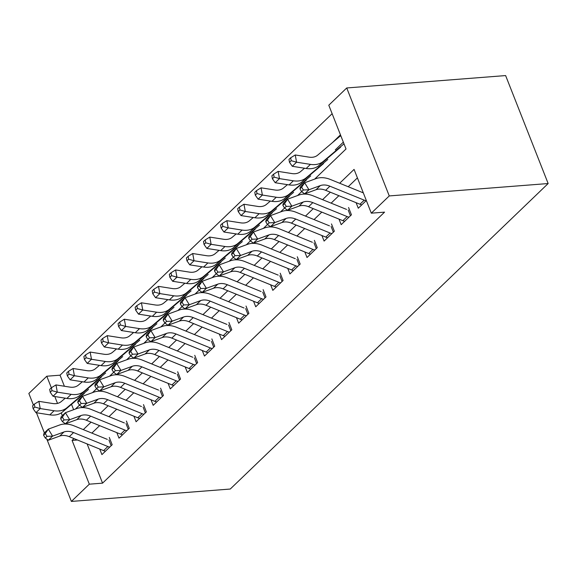 <?xml version="1.0" encoding="UTF-8"?>
<svg xmlns="http://www.w3.org/2000/svg" width="577" height="577" viewBox="0 0 577 577"><rect width="100%" height="100%" fill="white"/><g stroke="black" fill="none" stroke-linecap="round" stroke-linejoin="round"><path stroke-width="0.87" d="M314.681 179.101L346.027 148.981L328.789 105.209L346.734 87.964L505.625 75.573L548.15 183.536L230.266 489.036L71.375 501.427L89.32 484.182L102.562 483.151L384.556 212.141L371.314 213.173L354.076 169.4L339.665 183.248M33.408 405.032L28.85 393.464L46.795 376.218L51.353 387.78M332.128 113.691L60.037 375.187L46.795 376.218M356.096 202.686L358.281 208.232L366.323 200.5M339.002 219.116L341.187 224.655L351.443 214.803L348.566 207.504M321.916 235.539L324.101 241.078L334.35 231.226L331.479 223.934M304.822 251.961L307.007 257.508L317.263 247.648L314.386 240.357M287.735 268.384L289.914 273.931L300.17 264.078L297.299 256.779M270.642 284.814L272.827 290.354L283.083 280.501L280.206 273.202M253.555 301.237L255.734 306.776L265.99 296.924L263.119 289.632M236.462 317.66L238.647 323.207L248.896 313.347L246.026 306.055M219.368 334.09L221.554 339.629L231.81 329.777L228.932 322.478M202.282 350.513L204.467 356.052L214.716 346.2L211.846 338.901M185.188 366.936L187.374 372.475L197.63 362.623L194.752 355.331M168.102 383.359L170.28 388.905L180.536 379.046L177.666 371.754M151.008 399.789L153.194 405.328L163.45 395.476L160.572 388.177M133.922 416.212L136.1 421.751L146.356 411.899L143.485 404.6M116.828 432.635L119.013 438.174L129.262 428.322L126.392 421.03M60.037 375.187L64.393 386.244M71.519 404.34L73.632 409.699M78.934 396.24L80.008 395.209M96.027 379.817L97.102 378.786M113.114 363.395L114.188 362.363M130.207 346.972L131.282 345.933M147.294 330.542L148.368 329.51M164.387 314.119L165.462 313.087M181.474 297.696L182.548 296.665M198.567 281.273L199.642 280.234M215.654 264.843L216.728 263.812M232.747 248.42L233.822 247.389M249.841 231.997L250.916 230.966M266.927 215.574L268.002 214.536M284.021 199.144L285.096 198.113M301.107 182.721L302.182 181.69M318.201 166.299L319.276 165.267M335.287 149.876L343.337 142.144M332.439 142.634L340.459 134.845M357.415 177.882L348.219 186.724M338.887 195.69L331.126 203.147M321.8 212.112L314.039 219.577M304.706 228.542L296.946 236M287.62 244.965L279.852 252.423M270.526 261.388L262.766 268.846M253.44 277.811L245.672 285.276M236.346 294.241L228.586 301.699M219.253 310.664L211.492 318.122M202.166 327.087L194.406 334.545M185.073 343.51L177.312 350.975M167.986 359.94L160.226 367.398M150.893 376.363L143.132 383.82M133.806 392.786L126.038 400.243M116.713 409.208L108.952 416.673M99.619 425.638L91.858 433.096M87.113 443.922L102.562 483.151M99.742 449.057L101.92 454.604L112.176 444.744L109.305 437.453M371.314 213.173L389.259 195.928L548.15 183.536M389.259 195.928L346.734 87.964M75.414 409.05L81.177 403.518L79.467 400.719L77.758 402.357L79.467 405.155L82.497 407.384L86.766 403.28L81.177 403.518M92.508 392.627L98.27 387.088L96.561 384.289L94.852 385.934L96.561 388.732L99.583 390.961L103.86 386.857L98.27 387.088M109.594 376.197L113.647 372.302M126.688 359.774L130.741 355.879M143.781 343.351L149.544 337.819L147.835 335.021L146.125 336.658L147.835 339.456L150.857 341.685L155.126 337.581L149.544 337.819M160.868 326.928L166.63 321.389L164.921 318.591L163.212 320.235L164.921 323.033L167.95 325.262L172.22 321.158L166.63 321.389M177.961 310.498L183.724 304.966L182.015 302.168L180.305 303.812L182.015 306.611L185.037 308.839L189.314 304.728L183.724 304.966M195.048 294.075L200.81 288.543L199.101 285.745L197.392 287.389L199.101 290.188L202.13 292.409L206.4 288.305L200.81 288.543M212.141 277.652L217.904 272.12L216.195 269.322L214.485 270.959L216.195 273.758L219.217 275.986L223.494 271.882L217.904 272.12M229.228 261.23L234.99 255.69L233.288 252.892L231.579 254.536L233.288 257.335L236.31 259.563L240.58 255.46L234.99 255.69M246.321 244.799L252.084 239.267L250.375 236.469L248.665 238.113L250.375 240.912L253.397 243.141L257.674 239.029L252.084 239.267M263.408 228.377L269.178 222.845L267.468 220.046L265.759 221.691L267.468 224.489L270.49 226.711L274.76 222.607L269.178 222.845M280.501 211.954L286.264 206.422L284.555 203.623L282.845 205.261L284.555 208.059L287.584 210.288L291.854 206.184L286.264 206.422M297.595 195.531L301.641 191.636M54.793 396.529L57.505 403.402M61.241 412.894L62.33 415.656M36.452 412.75L44.386 432.901M46.845 439.155L71.375 501.427M73.986 438.585L72.082 440.41L89.32 484.182M330.34 192.213L322.579 199.671M313.253 208.636L305.485 216.101M296.16 225.066L288.399 232.524M279.066 241.489L271.305 248.947M261.98 257.912L254.219 265.37M244.886 274.335L237.125 281.8M227.8 290.765L220.039 298.222M210.706 307.188L202.945 314.645M193.62 323.61L185.852 331.068M176.526 340.033L168.765 347.498M159.432 356.463L151.672 363.921M142.346 372.886L134.585 380.344M125.252 389.309L117.492 396.767M108.166 405.732L100.405 413.197M91.072 422.162L83.312 429.62M77.448 439.991L72.082 440.41M105.44 451.221A11.742 8.309 -133.9 0 1 103.593 450.63L69.283 436.674A16.776 11.872 46.1 0 0 59.683 436.082L48.317 440.237L52.586 436.125L46.997 436.363L45.287 433.565L43.578 435.209L45.287 438.008L46.997 436.363M109.717 447.11A11.742 8.309 -133.9 0 1 107.87 446.526L73.56 432.57A16.776 11.872 46.1 0 0 63.96 431.978L52.586 436.125L48.317 429.129L59.683 424.975A25.164 17.808 -133.9 0 1 74.087 425.869L107.3 439.378M43.578 435.209L44.04 433.233L48.317 429.129L45.287 433.565M111.173 445.704L108.923 439.991M45.287 438.008L48.317 440.237M65.266 398.173L61.328 401.513A16.776 11.872 -133.9 0 1 52.752 403.525L38.883 401.34L40.217 408.566L54.087 410.752A25.164 17.808 46.1 0 0 66.946 407.737L88.541 389.425M34.844 407.052L34.31 404.16L32.6 405.804L33.134 408.689L34.844 407.052L40.217 408.566L35.94 412.67L49.81 414.856A25.164 17.808 46.1 0 0 62.669 411.841L84.271 393.528M35.94 412.67L33.134 408.689M34.31 404.16L38.883 401.34M122.533 434.791A11.742 8.309 -133.9 0 1 120.687 434.207L86.377 420.251A16.776 11.872 46.1 0 0 76.777 419.659L65.403 423.806L69.68 419.703L64.09 419.941L62.381 417.142L60.672 418.787L62.381 421.585L64.09 419.941M126.803 430.687A11.742 8.309 -133.9 0 1 124.957 430.096L90.647 416.14A16.776 11.872 46.1 0 0 81.047 415.548L69.68 419.703L65.403 412.706L76.777 408.552A25.164 17.808 -133.9 0 1 91.173 409.439L124.394 422.948M60.672 418.787L61.133 416.81L65.403 412.706L62.381 417.142M128.267 429.281L126.017 423.568M62.381 421.585L65.403 423.806M139.627 418.368A11.742 8.309 -133.9 0 1 137.773 417.777L103.463 403.821A16.776 11.872 46.1 0 0 93.871 403.229L82.497 407.384M143.897 414.264A11.742 8.309 -133.9 0 1 142.05 413.673L107.74 399.717A16.776 11.872 46.1 0 0 98.14 399.125L86.766 403.28L82.497 396.284L93.871 392.129A25.164 17.808 -133.9 0 1 108.267 393.016L141.48 406.525M77.758 402.357L78.22 400.388L82.497 396.284L79.467 400.719M145.361 412.858L143.103 407.138M156.713 401.945A11.742 8.309 -133.9 0 1 154.867 401.354L120.557 387.398A16.776 11.872 46.1 0 0 110.957 386.806L99.583 390.961M160.983 397.834A11.742 8.309 -133.9 0 1 159.137 397.25L124.827 383.294A16.776 11.872 46.1 0 0 115.234 382.702L103.86 386.857L99.583 379.854L110.957 375.699A25.164 17.808 -133.9 0 1 125.353 376.593L158.574 390.102M94.852 385.934L95.313 383.965L99.583 379.854L96.561 384.289M162.447 396.435L160.197 390.716M173.807 385.523A11.742 8.309 -133.9 0 1 171.953 384.931L137.651 370.975A16.776 11.872 46.1 0 0 128.051 370.384L116.677 374.538L120.946 370.427L115.364 370.665L113.655 367.866L111.945 369.511L113.655 372.309L115.364 370.665M178.077 381.411A11.742 8.309 -133.9 0 1 176.23 380.82L141.92 366.871A16.776 11.872 46.1 0 0 132.321 366.272L120.946 370.427L116.677 363.431L128.051 359.276A25.164 17.808 -133.9 0 1 142.447 360.163L175.66 373.68M111.945 369.511L112.407 367.535L116.677 363.431L113.655 367.866M179.541 380.005L177.283 374.293M113.655 372.309L116.677 374.538M82.352 381.75L78.414 385.09A16.776 11.872 -133.9 0 1 69.846 387.102L55.976 384.917L57.303 392.144L71.173 394.329A25.164 17.808 46.1 0 0 84.033 391.314L105.634 373.002M51.937 390.622L51.403 387.737L49.694 389.374L50.228 392.266L51.937 390.622L57.303 392.144L53.034 396.248L66.903 398.433A25.164 17.808 46.1 0 0 79.763 395.418L101.357 377.106M53.034 396.248L50.228 392.266M51.403 387.737L55.976 384.917M99.446 365.328L95.508 368.667A16.776 11.872 -133.9 0 1 86.932 370.672L73.063 368.494L74.397 375.721L88.267 377.906A25.164 17.808 46.1 0 0 101.126 374.891L122.721 356.572M69.024 374.199L68.49 371.307L66.781 372.951L67.314 375.843L69.024 374.199L74.397 375.721L70.12 379.825L83.99 382.01A25.164 17.808 46.1 0 0 96.849 378.995L118.451 360.683M70.12 379.825L67.314 375.843M68.49 371.307L73.063 368.494M116.54 348.905L112.594 352.244A16.776 11.872 -133.9 0 1 104.026 354.249L90.156 352.064L91.483 359.291L105.353 361.476A25.164 17.808 46.1 0 0 118.213 358.461L139.814 340.149M86.117 357.776L85.584 354.884L83.874 356.528L84.408 359.421L86.117 357.776L91.483 359.291L87.214 363.402L101.083 365.587A25.164 17.808 46.1 0 0 113.943 362.572L135.537 344.253M87.214 363.402L84.408 359.421M85.584 354.884L90.156 352.064M133.626 332.475L129.688 335.814A16.776 11.872 -133.9 0 1 121.112 337.826L107.243 335.641L108.577 342.868L122.447 345.053A25.164 17.808 46.1 0 0 135.306 342.038L156.901 323.726M103.204 341.353L102.677 338.461L100.968 340.105L101.494 342.99L103.204 341.353L108.577 342.868L104.3 346.972L118.17 349.157A25.164 17.808 46.1 0 0 131.037 346.142L152.631 327.83M104.3 346.972L101.494 342.99M102.677 338.461L107.243 335.641M190.893 369.092A11.742 8.309 -133.9 0 1 189.047 368.508L154.737 354.552A16.776 11.872 46.1 0 0 145.137 353.961L133.763 358.108L138.04 354.004L132.45 354.242L130.741 351.443L129.032 353.088L130.741 355.886L132.45 354.242M195.17 364.989A11.742 8.309 -133.9 0 1 193.317 364.397L159.014 350.441A16.776 11.872 46.1 0 0 149.414 349.85L138.04 354.004L133.763 347.008L145.137 342.853A25.164 17.808 -133.9 0 1 159.54 343.741L192.754 357.25M129.032 353.088L129.493 351.112L133.763 347.008L130.741 351.443M196.627 363.582L194.377 357.87M130.741 355.886L133.763 358.108M150.72 316.052L146.782 319.391A16.776 11.872 -133.9 0 1 138.206 321.403L124.336 319.218L125.663 326.445L139.533 328.63A25.164 17.808 46.1 0 0 152.393 325.616L173.994 307.303M120.297 324.923L119.764 322.038L118.054 323.675L118.588 326.568L120.297 324.923L125.663 326.445L121.394 330.549L135.263 332.734A25.164 17.808 46.1 0 0 148.123 329.719L169.725 311.407M121.394 330.549L118.588 326.568M119.764 322.038L124.336 319.218M207.987 352.67A11.742 8.309 -133.9 0 1 206.14 352.078L171.831 338.122A16.776 11.872 46.1 0 0 162.231 337.531L150.857 341.685M212.257 348.566A11.742 8.309 -133.9 0 1 210.41 347.974L176.1 334.018A16.776 11.872 46.1 0 0 166.501 333.427L155.126 337.581L150.857 330.585L162.231 326.431A25.164 17.808 -133.9 0 1 176.627 327.318L209.84 340.827M146.125 336.658L146.587 334.689L150.857 330.585L147.835 335.021M213.721 347.159L211.47 341.44M167.806 299.629L163.868 302.968A16.776 11.872 -133.9 0 1 155.292 304.973L141.423 302.788L142.757 310.015L156.627 312.2A25.164 17.808 46.1 0 0 169.487 309.193L191.088 290.873M137.384 308.5L136.857 305.608L135.148 307.252L135.682 310.145L137.384 308.5L142.757 310.015L138.487 314.126L152.357 316.311A25.164 17.808 46.1 0 0 165.217 313.297L186.811 294.984M138.487 314.126L135.682 310.145M136.857 305.608L141.423 302.788M225.073 336.247A11.742 8.309 -133.9 0 1 223.227 335.655L188.917 321.699A16.776 11.872 46.1 0 0 179.317 321.108L167.95 325.262M229.35 332.136A11.742 8.309 -133.9 0 1 227.504 331.551L193.194 317.595A16.776 11.872 46.1 0 0 183.594 317.004L172.22 321.158L167.95 314.155L179.317 310A25.164 17.808 -133.9 0 1 193.721 310.895L226.934 324.404M163.212 320.235L163.673 318.266L167.95 314.155L164.921 318.591M230.807 330.736L228.557 325.017M184.9 283.206L180.962 286.545A16.776 11.872 -133.9 0 1 172.386 288.55L158.516 286.365L159.851 293.592L173.72 295.777A25.164 17.808 46.1 0 0 186.58 292.763L208.174 274.45M154.477 292.077L153.944 289.185L152.234 290.83L152.768 293.722L154.477 292.077L159.851 293.592L155.574 297.703L169.443 299.889A25.164 17.808 46.1 0 0 182.303 296.874L203.905 278.554M155.574 297.703L152.768 293.722M153.944 289.185L158.516 286.365M242.167 319.817A11.742 8.309 -133.9 0 1 240.32 319.232L206.011 305.276A16.776 11.872 46.1 0 0 196.411 304.685L185.037 308.839M246.437 315.713A11.742 8.309 -133.9 0 1 244.59 315.121L210.28 301.172A16.776 11.872 46.1 0 0 200.681 300.574L189.314 304.728L185.037 297.732L196.411 293.578A25.164 17.808 -133.9 0 1 210.807 294.465L244.021 307.981M180.305 303.812L180.767 301.836L185.037 297.732L182.015 302.168M247.901 314.306L245.651 308.594M201.986 266.776L198.048 270.115A16.776 11.872 -133.9 0 1 189.48 272.128L175.61 269.942L176.937 277.169L190.807 279.355A25.164 17.808 46.1 0 0 203.667 276.34L225.268 258.027M171.571 275.655L171.037 272.762L169.328 274.407L169.862 277.292L171.571 275.655L176.937 277.169L172.667 281.273L186.537 283.458A25.164 17.808 46.1 0 0 199.397 280.444L220.991 262.131M172.667 281.273L169.862 277.292M171.037 272.762L175.61 269.942M259.253 303.394A11.742 8.309 -133.9 0 1 257.407 302.802L223.097 288.853A16.776 11.872 46.1 0 0 213.504 288.255L202.13 292.409M263.53 299.29A11.742 8.309 -133.9 0 1 261.684 298.698L227.374 284.742A16.776 11.872 46.1 0 0 217.774 284.151L206.4 288.305L202.13 281.309L213.504 277.155A25.164 17.808 -133.9 0 1 227.901 278.042L261.114 291.551M197.392 287.389L197.853 285.413L202.13 281.309L199.101 285.745M264.994 297.883L262.737 292.164M219.08 250.353L215.142 253.692A16.776 11.872 -133.9 0 1 206.566 255.705L192.696 253.519L194.031 260.746L207.9 262.932A25.164 17.808 46.1 0 0 220.76 259.917L242.354 241.597M188.657 259.224L188.124 256.339L186.414 257.977L186.948 260.869L188.657 259.224L194.031 260.746L189.754 264.85L203.623 267.036A25.164 17.808 46.1 0 0 216.483 264.021L238.085 245.708M189.754 264.85L186.948 260.869M188.124 256.339L192.696 253.519M276.347 286.971A11.742 8.309 -133.9 0 1 274.501 286.38L240.191 272.423A16.776 11.872 46.1 0 0 230.591 271.832L219.217 275.986M280.617 282.867A11.742 8.309 -133.9 0 1 278.77 282.276L244.46 268.319A16.776 11.872 46.1 0 0 234.868 267.728L223.494 271.882L219.217 264.886L230.591 260.732A25.164 17.808 -133.9 0 1 244.987 261.619L278.208 275.128M214.485 270.959L214.947 268.99L219.217 264.886L216.195 269.322M282.081 281.461L279.831 275.741M236.166 233.93L232.228 237.27A16.776 11.872 -133.9 0 1 223.66 239.275L209.79 237.089L211.117 244.316L224.987 246.502A25.164 17.808 46.1 0 0 237.847 243.487L259.448 225.174M205.751 242.802L205.217 239.909L203.508 241.554L204.042 244.446L205.751 242.802L211.117 244.316L206.847 248.427L220.717 250.613A25.164 17.808 46.1 0 0 233.577 247.598L255.171 229.285M206.847 248.427L204.042 244.446M205.217 239.909L209.79 237.089M293.441 270.548A11.742 8.309 -133.9 0 1 291.587 269.957L257.284 256A16.776 11.872 46.1 0 0 247.684 255.409L236.31 259.563M297.71 266.437A11.742 8.309 -133.9 0 1 295.864 265.853L261.554 251.897A16.776 11.872 46.1 0 0 251.954 251.305L240.58 255.46L236.31 248.456L247.684 244.302A25.164 17.808 -133.9 0 1 262.081 245.196L295.294 258.705M231.579 254.536L232.033 252.567L236.31 248.456L233.288 252.892M299.174 265.038L296.917 259.318M253.26 217.5L249.322 220.847A16.776 11.872 -133.9 0 1 240.746 222.852L226.876 220.666L228.211 227.893L242.08 230.079A25.164 17.808 46.1 0 0 254.94 227.064L276.534 208.751M222.837 226.379L222.311 223.487L220.602 225.131L221.128 228.023L222.837 226.379L228.211 227.893L223.934 232.004L237.803 234.183A25.164 17.808 46.1 0 0 250.663 231.175L272.265 212.855M223.934 232.004L221.128 228.023M222.311 223.487L226.876 220.666M310.527 254.118A11.742 8.309 -133.9 0 1 308.681 253.534L274.371 239.578A16.776 11.872 46.1 0 0 264.771 238.986L253.397 243.141M314.804 250.014A11.742 8.309 -133.9 0 1 312.95 249.423L278.641 235.474A16.776 11.872 46.1 0 0 269.048 234.875L257.674 239.029L253.397 232.033L264.771 227.879A25.164 17.808 -133.9 0 1 279.167 228.766L312.388 242.282M248.665 238.113L249.127 236.137L253.397 232.033L250.375 236.469M316.261 248.608L314.011 242.895M270.353 201.077L266.415 204.417A16.776 11.872 -133.9 0 1 257.84 206.429L243.97 204.244L245.297 211.47L259.167 213.656A25.164 17.808 46.1 0 0 272.027 210.641L293.628 192.329M239.931 209.956L239.397 207.064L237.688 208.701L238.222 211.593L239.931 209.956L245.297 211.47L241.027 215.574L254.897 217.76A25.164 17.808 46.1 0 0 267.757 214.745L289.358 196.432M241.027 215.574L238.222 211.593M239.397 207.064L243.97 204.244M327.621 237.695A11.742 8.309 -133.9 0 1 325.774 237.104L291.464 223.155A16.776 11.872 46.1 0 0 281.864 222.556L270.49 226.711M331.89 233.591A11.742 8.309 -133.9 0 1 330.044 233L295.734 219.044A16.776 11.872 46.1 0 0 286.134 218.452L274.76 222.607L270.49 215.61L281.864 211.456A25.164 17.808 -133.9 0 1 296.261 212.343L329.474 225.852M265.759 221.691L266.221 219.714L270.49 215.61L267.468 220.046M333.355 232.185L331.104 226.465M287.44 184.654L283.502 187.994A16.776 11.872 -133.9 0 1 274.926 190.006L261.056 187.821L262.391 195.048L276.26 197.233A25.164 17.808 46.1 0 0 289.12 194.218L310.714 175.898M257.017 193.526L256.491 190.634L254.782 192.278L255.308 195.17L257.017 193.526L262.391 195.048L258.121 199.152L271.991 201.337A25.164 17.808 46.1 0 0 284.85 198.322L306.445 180.01M258.121 199.152L255.308 195.17M256.491 190.634L261.056 187.821M344.707 221.272A11.742 8.309 -133.9 0 1 342.861 220.681L308.551 206.725A16.776 11.872 46.1 0 0 298.951 206.133L287.584 210.288M348.984 217.168A11.742 8.309 -133.9 0 1 347.13 216.577L312.828 202.621A16.776 11.872 46.1 0 0 303.228 202.029L291.854 206.184L287.584 199.188L298.951 195.033A25.164 17.808 -133.9 0 1 313.354 195.92L346.568 209.429M282.845 205.261L283.307 203.292L287.584 199.188L284.555 203.623M350.441 215.762L348.191 210.042M304.533 168.232L300.595 171.571A16.776 11.872 -133.9 0 1 292.02 173.576L278.15 171.391L279.477 178.618L293.347 180.803A25.164 17.808 46.1 0 0 306.214 177.788L327.808 159.476M274.111 177.103L273.577 174.211L271.868 175.855L272.402 178.747L274.111 177.103L279.477 178.618L275.207 182.729L289.077 184.914A25.164 17.808 46.1 0 0 301.937 181.899L323.538 163.587M275.207 182.729L272.402 178.747M273.577 174.211L278.15 171.391M361.801 204.849A11.742 8.309 -133.9 0 1 359.954 204.258L325.644 190.302A16.776 11.872 46.1 0 0 316.045 189.71L304.67 193.865L308.947 189.754L303.358 189.992L301.648 187.193L299.939 188.838L301.648 191.636L303.358 189.992M366.07 200.738A11.742 8.309 -133.9 0 1 364.224 200.154L329.914 186.198A16.776 11.872 46.1 0 0 320.314 185.606L308.947 189.754L304.67 182.758L316.045 178.603A25.164 17.808 -133.9 0 1 330.441 179.497L363.315 192.869M299.939 188.838L300.401 186.869L304.67 182.758L301.648 187.193M301.648 191.636L304.67 193.865M340.863 135.862A11.742 8.309 46.1 0 0 339.283 136.828L317.682 155.141A16.776 11.872 -133.9 0 1 309.113 157.153L295.244 154.968L296.571 162.195L310.44 164.38A25.164 17.808 46.1 0 0 323.3 161.365L343.993 143.817M291.205 160.68L290.671 157.788L288.962 159.432L289.495 162.317L291.205 160.68L296.571 162.195L292.301 166.299L306.171 168.484A25.164 17.808 46.1 0 0 319.031 165.476L340.625 147.157M292.301 166.299L289.495 162.317M290.671 157.788L295.244 154.968M69.283 436.674L73.56 432.57M59.683 436.082L63.96 431.978M103.593 450.63L107.87 446.526M54.087 410.752L49.81 414.856M66.946 407.737L62.669 411.841M86.377 420.251L90.647 416.14M76.777 419.659L81.047 415.548M120.687 434.207L124.957 430.096M103.463 403.821L107.74 399.717M93.871 403.229L98.14 399.125M137.773 417.777L142.05 413.673M120.557 387.398L124.827 383.294M110.957 386.806L115.234 382.702M154.867 401.354L159.137 397.25M137.651 370.975L141.92 366.871M128.051 370.384L132.321 366.272M171.953 384.931L176.23 380.82M71.173 394.329L66.903 398.433M84.033 391.314L79.763 395.418M88.267 377.906L83.99 382.01M101.126 374.891L96.849 378.995M105.353 361.476L101.083 365.587M118.213 358.461L113.943 362.572M122.447 345.053L118.17 349.157M135.306 342.038L131.037 346.142M154.737 354.552L159.014 350.441M145.137 353.961L149.414 349.85M189.047 368.508L193.317 364.397M139.533 328.63L135.263 332.734M152.393 325.616L148.123 329.719M171.831 338.122L176.1 334.018M162.231 337.531L166.501 333.427M206.14 352.078L210.41 347.974M156.627 312.2L152.357 316.311M169.487 309.193L165.217 313.297M188.917 321.699L193.194 317.595M179.317 321.108L183.594 317.004M223.227 335.655L227.504 331.551M173.72 295.777L169.443 299.889M186.58 292.763L182.303 296.874M206.011 305.276L210.28 301.172M196.411 304.685L200.681 300.574M240.32 319.232L244.59 315.121M190.807 279.355L186.537 283.458M203.667 276.34L199.397 280.444M223.097 288.853L227.374 284.742M213.504 288.255L217.774 284.151M257.407 302.802L261.684 298.698M207.9 262.932L203.623 267.036M220.76 259.917L216.483 264.021M240.191 272.423L244.46 268.319M230.591 271.832L234.868 267.728M274.501 286.38L278.77 282.276M224.987 246.502L220.717 250.613M237.847 243.487L233.577 247.598M257.284 256L261.554 251.897M247.684 255.409L251.954 251.305M291.587 269.957L295.864 265.853M242.08 230.079L237.803 234.183M254.94 227.064L250.663 231.175M274.371 239.578L278.641 235.474M264.771 238.986L269.048 234.875M308.681 253.534L312.95 249.423M259.167 213.656L254.897 217.76M272.027 210.641L267.757 214.745M291.464 223.155L295.734 219.044M281.864 222.556L286.134 218.452M325.774 237.104L330.044 233M276.26 197.233L271.991 201.337M289.12 194.218L284.85 198.322M308.551 206.725L312.828 202.621M298.951 206.133L303.228 202.029M342.861 220.681L347.13 216.577M293.347 180.803L289.077 184.914M306.214 177.788L301.937 181.899M325.644 190.302L329.914 186.198M316.045 189.71L320.314 185.606M359.954 204.258L364.224 200.154M310.44 164.38L306.171 168.484M323.3 161.365L319.031 165.476"/></g></svg>
